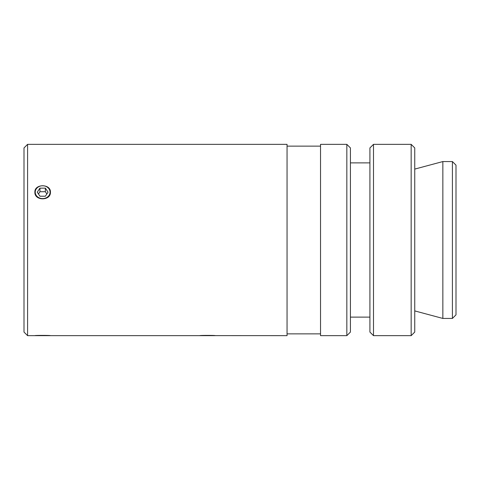 <?xml version="1.0" encoding="UTF-8"?>
<svg xmlns="http://www.w3.org/2000/svg" width="480" height="480" viewBox="0 0 480 480"><rect width="100%" height="100%" fill="white"/><g stroke="black" fill="none" stroke-linecap="round" stroke-linejoin="round"><path stroke-width="0.72" d="M50.424 192.174C50.898 201.024 34.404 201.024 34.878 192.174C34.404 183.66 50.898 183.66 50.424 192.174M27.588 144.348L24 147.93L24 332.07L27.588 335.652L27.588 144.348L287.052 144.348L287.052 335.652L214.974 335.628M214.95 335.652L199.764 335.652C199.29 335.31 215.784 335.31 215.31 335.652M50.064 335.652L34.878 335.652C34.404 335.31 50.898 335.31 50.424 335.652L50.094 335.628M350.424 332.07L350.424 147.93L346.836 144.348L346.836 335.652L350.424 332.07M346.836 144.348L320.532 144.348L320.532 335.652L346.836 335.652M287.052 146.136L320.532 146.136M452.412 161.562L452.412 318.438L456 314.85L456 165.15L452.412 161.562L442.848 161.562L442.848 318.438L452.412 318.438M411.162 144.348L411.162 335.652L414.75 332.07L414.75 147.93L411.162 144.348L373.5 144.348L373.5 335.652L411.162 335.652M373.5 144.348L369.912 147.93L369.912 332.07L373.5 335.652M350.424 162.876L369.912 162.876M414.75 169.092L442.848 161.562M45.348 196.218L39.954 196.218L37.26 192.174L39.954 188.13L45.348 188.13L48.048 192.174L45.348 196.218M46.848 193.968L45.348 191.712L39.954 191.712L38.454 193.968M45.348 188.13L45.348 191.712M39.954 188.13L39.954 191.712M38.946 186.612A7.416 6.42 180 0 1 50.064 192.174A7.416 6.42 180 0 1 38.946 197.73A7.416 6.42 180 0 1 38.946 186.612M27.588 335.652L34.878 335.652M50.424 335.652L199.764 335.652M287.052 333.864L320.532 333.864M350.424 317.124L369.912 317.124M414.75 310.908L442.848 318.438"/></g></svg>
